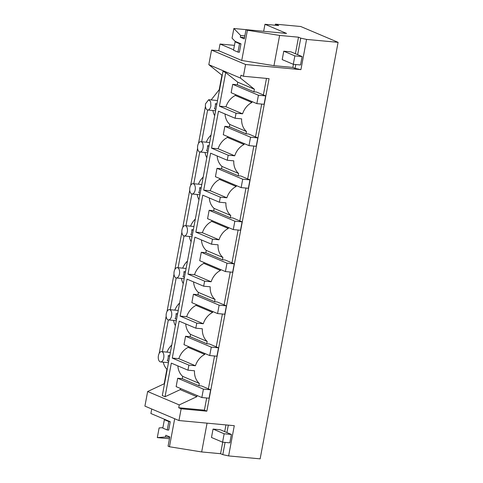 <?xml version="1.0" encoding="UTF-8"?>
<svg xmlns="http://www.w3.org/2000/svg" width="483" height="483" viewBox="0 0 483 483"><rect width="100%" height="100%" fill="white"/><g stroke="black" fill="none" stroke-linecap="round" stroke-linejoin="round"><path stroke-width="0.72" d="M246.022 29.662L247.393 30.242L279.621 35.434L298.512 37.191L300.746 38.139L306.578 39.413L338.088 42.341L300.728 26.505L275.395 24.15L278.721 25.557L264.968 24.283L286.552 33.43L246.022 29.662L244.295 38.9L240.305 37.209L244.537 37.602M306.578 39.413L300.921 69.643L245.581 64.499L243.384 76.254L269.073 78.644L206.845 411.178L181.149 408.787L178.951 420.542L234.285 425.692L228.628 455.922L260.144 458.85L338.088 42.341M275.395 24.15L275.189 25.231M159.197 353.375L166.152 316.22M167.058 311.384L174.007 274.229M174.912 269.399L181.868 232.245M182.773 227.415L189.722 190.26M190.628 185.424L197.583 148.269M198.489 143.439L205.438 106.284M211.143 99.927L219.222 89.687L221.939 75.167L208.813 64.668L240.413 78.059L240.945 75.221L243.384 76.254M245.581 64.499L211.542 50.069L208.813 64.668M211.542 50.069L218.781 50.745L220.037 44.025L233.609 49.779M234.436 45.366L220.037 44.025M263.652 31.298L264.968 24.283M151.734 409.01L150.889 413.508L170.257 421.719L168.815 421.581L164.383 419.703L162.807 428.101L167.239 429.979L168.688 430.118L170.257 421.719M163.26 362.184A17.261 14.327 113 0 0 166.901 369.26L164.184 383.78L147.641 391.52L144.912 406.118L178.951 420.542M247.393 30.242L241.735 60.472L218.781 50.745M240.981 43.838L239.532 43.699L235.1 41.822L233.524 50.22L237.962 52.098L239.405 52.236L240.981 43.838L235.124 41.357L232.051 38.193L233.863 28.503L240.631 35.47L240.305 37.209M279.621 35.434L273.958 65.664L241.735 60.472M298.512 37.191L295.415 53.74M293.441 64.311L292.855 67.421L273.958 65.664M293.296 64.299L282.205 59.596L283.775 51.198L291.014 51.874L302.104 56.571L300.535 64.97L293.296 64.299L294.865 55.901L302.104 56.571M292.855 67.421L295.083 68.369L300.921 69.643M300.746 38.139L297.649 54.682M295.801 64.529L295.083 68.369M206.845 411.178L204.406 410.145L178.71 407.755L181.149 408.787M147.641 391.52L179.241 404.917L178.71 407.755M228.32 425.137L226.925 432.563M225.084 442.41L222.796 454.642L228.628 455.922M222.723 442.193L220.568 453.7L222.796 454.642M220.568 453.7L201.671 451.943L169.448 446.751L168.078 446.171L169.805 436.934L165.814 435.243L165.488 436.982L157.301 437.604L169.467 438.739M266.489 78.403L263.392 94.946M261.683 104.074L255.537 136.93M253.829 146.065L247.676 178.915M245.968 188.05L239.822 220.906M238.113 230.035L231.961 262.891M230.252 272.026L224.106 304.876M222.397 314.01L216.245 346.866M214.537 355.995L208.39 388.851M206.682 397.986L204.406 410.145M207.618 109.997L201.671 141.767M168.326 319.927L162.385 351.696M176.186 277.942L170.239 309.712M184.041 235.958L178.1 267.727M191.902 193.967L185.955 225.736M199.757 151.982L193.81 183.751M219.524 89.814L219.222 89.687M221.939 75.167L222.24 75.3M237.757 82.182L237.274 84.76L253.895 91.8L254.378 89.228L237.757 82.182L225.712 72.553L222.971 71.393L162.306 395.577L165.041 396.736L180.213 389.636L196.835 396.682L179.241 404.917M254.378 89.228L240.413 78.059M231.387 434.452L220.29 429.755L213.057 429.079L211.482 437.477L222.578 442.18L224.148 433.782L231.387 434.452L229.817 442.851L222.578 442.18M174.689 418.737L169.448 446.751M162.892 427.66L159.118 427.92L157.301 437.604M164.184 383.78L164.486 383.907M167.209 369.386L166.901 369.26M262.843 31.226L233.863 28.503M240.631 35.47L244.863 35.863M177.877 365.897A17.261 14.327 -67 0 0 182.695 376.384L182.266 378.666L198.887 385.712L199.316 383.43A17.261 14.327 113 0 1 194.492 370.775L187.953 370.171L188.424 367.648L188.895 365.13L195.434 365.74A17.261 14.327 113 0 1 204.75 354.401L204.913 353.52M198.887 385.712L201.568 385.959L210.654 389.811L203.415 389.135L177.708 378.243L182.266 378.666M196.835 396.682L197.058 395.505M253.895 91.8L256.57 92.054L265.656 95.9L258.423 95.229L232.715 84.332L237.274 84.76M235.438 94.553L235.275 95.441L251.897 102.481L252.06 101.599M251.897 102.481A17.261 14.327 113 0 0 242.581 113.819L236.042 113.209L219.421 106.163L225.712 72.553M225.024 113.976A17.261 14.327 113 0 0 229.842 124.463L229.413 126.745L246.034 133.791L246.463 131.509A17.261 14.327 113 0 1 241.639 118.854L235.1 118.25L236.042 113.209M246.034 133.791L248.715 134.039L257.801 137.89L250.562 137.214L224.855 126.323L229.413 126.745M217.169 155.967A17.261 14.327 113 0 0 221.987 166.448L221.558 168.73L238.179 175.776L238.608 173.494A17.261 14.327 113 0 1 233.778 160.845L227.245 160.235L228.187 155.2L234.726 155.804A17.261 14.327 113 0 1 244.036 144.471L244.205 143.584M238.179 175.776L240.854 176.023L249.94 179.875L242.708 179.205L217 168.307L221.558 168.73M209.308 197.952A17.261 14.327 113 0 0 214.126 208.433L213.697 210.721L230.319 217.761L230.747 215.478A17.261 14.327 113 0 1 225.923 202.83L219.385 202.22L219.856 199.702L220.326 197.185L226.865 197.795A17.261 14.327 113 0 1 236.181 186.456L236.344 185.569M230.319 217.761L232.999 218.014L242.086 221.86L234.847 221.19L209.139 210.292L213.697 210.721M201.453 239.936A17.261 14.327 113 0 0 206.271 250.423L205.843 252.706L222.464 259.751L222.892 257.469A17.261 14.327 113 0 1 218.062 244.815L211.53 244.211L212.472 239.17L219.01 239.779A17.261 14.327 113 0 1 228.32 228.441L228.489 227.559M222.464 259.751L225.138 259.999L234.225 263.851L226.992 263.175L201.284 252.283L205.843 252.706M193.592 281.927A17.261 14.327 113 0 0 198.41 292.408L197.982 294.69L214.603 301.736L215.032 299.454A17.261 14.327 113 0 1 210.208 286.805L203.669 286.196L204.611 281.154L211.149 281.764A17.261 14.327 113 0 1 220.465 270.432L220.628 269.544M214.603 301.736L217.284 301.984L226.37 305.836L219.131 305.165L193.423 294.268L197.982 294.69M185.738 323.912A17.261 14.327 113 0 0 190.556 334.393L190.127 336.681L206.748 343.721L207.177 341.439A17.261 14.327 113 0 1 202.353 328.79L195.814 328.18L196.756 323.145L203.295 323.749A17.261 14.327 113 0 1 212.605 312.416L212.774 311.529M206.748 343.721L209.429 343.974L218.509 347.82L211.276 347.15L185.569 336.253L190.127 336.681M207.056 423.156L201.671 451.943M225.953 424.913L224.698 431.621M168.718 361.296L167.257 360.674A5.18 2.795 -84.7 0 0 168.084 358.308A5.18 2.795 -84.7 0 0 168.199 355.639L169.66 356.261M158.418 355.651A5.18 2.795 -84.7 0 0 160.597 361.936A5.18 2.795 -84.7 0 0 163.737 357.903A5.18 2.795 -84.7 0 0 161.557 351.624A5.18 2.795 -84.7 0 0 158.418 355.651M203.029 147.973A5.18 2.795 -84.7 0 0 200.85 141.688A5.18 2.795 -84.7 0 0 197.71 145.715A5.18 2.795 -84.7 0 0 199.89 152A5.18 2.795 -84.7 0 0 203.029 147.973M208.01 151.366L206.543 150.744A5.18 2.795 -84.7 0 0 207.37 148.378A5.18 2.795 -84.7 0 0 207.485 145.703L208.952 146.325M209.042 145.848L207.485 145.703M211.053 135.089A17.261 14.327 113 0 0 206.265 142.189M212.894 110.492A17.261 14.327 113 0 0 214.681 115.715M205.565 103.73A5.18 2.795 -84.7 0 0 207.744 110.015A5.18 2.795 -84.7 0 0 210.884 105.982L210.66 101.732L208.704 99.703L205.565 103.73M215.865 109.375L214.398 108.753A5.18 2.795 -84.7 0 0 215.225 106.387A5.18 2.795 -84.7 0 0 215.346 103.718L216.897 103.863M169.75 355.784L168.199 355.639M171.767 345.019A17.261 14.327 113 0 0 166.979 352.125M173.608 320.428A17.261 14.327 113 0 0 175.389 325.645M166.279 313.666A5.18 2.795 -84.7 0 0 168.458 319.945A5.18 2.795 -84.7 0 0 171.598 315.918A5.18 2.795 -84.7 0 0 169.418 309.633A5.18 2.795 -84.7 0 0 166.279 313.666M176.579 319.311L175.112 318.689A5.18 2.795 -84.7 0 0 175.939 316.323A5.18 2.795 -84.7 0 0 176.054 313.654L177.521 314.27M177.611 313.799L176.054 313.654M179.622 303.034A17.261 14.327 113 0 0 174.84 310.14M181.463 278.437A17.261 14.327 113 0 0 183.25 283.66M174.134 271.675A5.18 2.795 -84.7 0 0 176.313 277.96A5.18 2.795 -84.7 0 0 179.453 273.933A5.18 2.795 -84.7 0 0 177.273 267.648A5.18 2.795 -84.7 0 0 174.134 271.675M184.434 277.327L182.966 276.705A5.18 2.795 -84.7 0 0 183.8 274.338A5.18 2.795 -84.7 0 0 183.914 271.663L185.375 272.285M185.466 271.808L183.914 271.663M187.482 261.049A17.261 14.327 113 0 0 182.695 268.15M189.324 236.453A17.261 14.327 113 0 0 191.105 241.675M181.994 229.691A5.18 2.795 -84.7 0 0 184.174 235.976A5.18 2.795 -84.7 0 0 187.313 231.943A5.18 2.795 -84.7 0 0 185.134 225.664A5.18 2.795 -84.7 0 0 181.994 229.691M192.294 235.336L190.827 234.714A5.18 2.795 -84.7 0 0 191.654 232.347A5.18 2.795 -84.7 0 0 191.769 229.679L193.236 230.3M193.327 229.823L191.769 229.679M195.337 219.065A17.261 14.327 113 0 0 190.556 226.165M197.179 194.468A17.261 14.327 113 0 0 198.966 199.684M189.849 187.706A5.18 2.795 -84.7 0 0 192.029 193.985A5.18 2.795 -84.7 0 0 195.168 189.958A5.18 2.795 -84.7 0 0 192.989 183.673A5.18 2.795 -84.7 0 0 189.849 187.706M200.149 193.351L198.682 192.729A5.18 2.795 -84.7 0 0 199.515 190.362A5.18 2.795 -84.7 0 0 199.63 187.694L201.091 188.31M201.182 187.839L199.63 187.694M203.198 177.074A17.261 14.327 113 0 0 198.41 184.18M205.034 152.477A17.261 14.327 113 0 0 206.821 157.7M216.807 104.34L215.346 103.718M235.275 95.441C230.838 97.832 227.734 101.611 225.959 106.773L219.421 106.163M187.953 370.171L171.332 363.125L165.041 396.736M188.895 365.13L172.274 358.084L179.193 321.141L195.814 328.18M196.756 323.145L180.135 316.099L187.048 279.15L203.669 286.196M204.611 281.154L187.99 274.115L194.909 237.165L211.53 244.211M212.472 239.17L195.85 232.124L202.763 195.18L219.385 202.22M220.326 197.185L203.705 190.139L210.624 153.189L227.245 160.235M228.187 155.2L211.566 148.154L218.479 111.205L235.1 118.25M165.488 436.982L169.72 437.375M180.437 388.459L180.213 389.636M182.695 376.384L199.316 383.43M225.959 106.773L242.581 113.819M229.842 124.463L246.463 131.509M227.584 136.538L227.415 137.426A17.261 14.327 113 0 0 218.105 148.758L234.726 155.804M244.036 144.471L227.415 137.426M218.105 148.758L211.566 148.154M221.987 166.448L238.608 173.494M219.723 178.529L219.56 179.41A17.261 14.327 113 0 0 210.244 190.749L226.865 197.795M236.181 186.456L219.56 179.41M210.244 190.749L203.705 190.139M214.126 208.433L230.747 215.478M211.868 220.514L211.699 221.395A17.261 14.327 113 0 0 202.389 232.734L219.01 239.779M228.32 228.441L211.699 221.395M202.389 232.734L195.85 232.124M206.271 250.423L222.892 257.469M204.007 262.498L203.844 263.386A17.261 14.327 113 0 0 194.528 274.718L211.149 281.764M220.465 270.432L203.844 263.386M194.528 274.718L187.99 274.115M198.41 292.408L215.032 299.454M196.152 304.489L195.983 305.371A17.261 14.327 113 0 0 186.673 316.709L203.295 323.749M212.605 312.416L195.983 305.371M186.673 316.709L180.135 316.099M190.556 334.393L207.177 341.439M188.292 346.474L188.129 347.355A17.261 14.327 113 0 0 178.813 358.694L195.434 365.74M204.75 354.401L188.129 347.355M178.813 358.694L172.274 358.084M235.1 41.822L236.543 41.961M294.865 55.901L283.775 51.198M237.962 52.098L239.532 43.699M164.383 419.703L165.826 419.842M224.148 433.782L213.057 429.079M167.239 429.979L168.815 421.581M265.656 95.9L264.086 104.298L256.847 103.628L231.14 92.73L232.715 84.332M256.847 103.628L258.423 95.229M257.801 137.89L256.231 146.289L248.993 145.612L223.285 134.721L224.855 126.323M248.993 145.612L250.562 137.214M249.94 179.875L248.371 188.273L241.132 187.603L215.424 176.706L217 168.307M241.132 187.603L242.708 179.205M242.086 221.86L240.516 230.258L233.277 229.588L207.569 218.69L209.139 210.292M233.277 229.588L234.847 221.19M234.225 263.851L232.655 272.249L225.416 271.573L199.708 260.681L201.284 252.283M225.416 271.573L226.992 263.175M226.37 305.836L224.8 314.234L217.561 313.564L191.854 302.666L193.423 294.268M217.561 313.564L219.131 305.165M218.509 347.82L216.939 356.219L209.7 355.548L183.993 344.651L185.569 336.253M209.7 355.548L211.276 347.15M210.654 389.811L209.085 398.209L201.846 397.533L176.138 386.635L177.708 378.243M201.846 397.533L203.415 389.135M168.464 362.667L160.597 361.936M209.664 142.509L200.85 141.688M215.611 110.746L207.744 110.015M170.378 352.439L161.557 351.624M176.319 320.676L168.458 319.945M178.233 310.454L169.418 309.633M184.18 278.691L176.313 277.96M186.094 268.47L177.273 267.648M192.035 236.706L184.174 235.976M193.949 226.479L185.134 225.664M199.896 194.715L192.029 193.985M201.809 184.494L192.989 183.673M207.75 152.731L199.89 152M217.525 100.518L208.704 99.703"/></g></svg>
